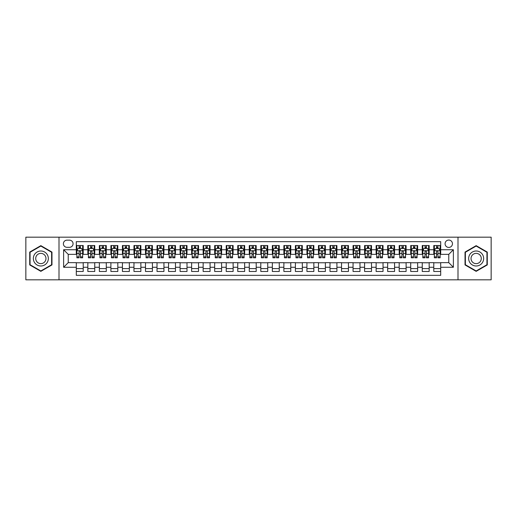 <?xml version="1.0" encoding="UTF-8"?>
<svg xmlns="http://www.w3.org/2000/svg" width="517" height="517" viewBox="0 0 517 517"><rect width="100%" height="100%" fill="white"/><g stroke="black" fill="none" stroke-linecap="round" stroke-linejoin="round"><path stroke-width="0.78" d="M448.769 240.05A3.69 3.69 0 0 0 445.079 243.74A3.69 3.69 0 0 0 448.769 247.43A3.69 3.69 0 0 0 452.459 243.74A3.69 3.69 0 0 0 448.769 240.05M457.997 279.833L491.15 279.833L491.15 237.167L457.997 237.167L457.997 279.833L59.003 279.833L59.003 237.167L25.85 237.167L25.85 279.833L59.003 279.833M440.697 245.53L433.782 245.53L433.782 249.737L429.168 249.737L429.168 254.351L433.782 254.351L433.782 249.737M429.168 249.737L429.168 245.53L422.247 245.53L422.247 249.737L417.639 249.737L417.639 254.351L422.247 254.351L422.247 249.737M417.639 249.737L417.639 245.53L410.718 245.53L410.718 249.737L406.103 249.737L406.103 254.351L410.718 254.351L410.718 249.737M406.103 249.737L406.103 245.53L399.189 245.53L399.189 249.737L394.574 249.737L394.574 254.351L399.189 254.351L399.189 249.737M394.574 249.737L394.574 245.53L387.653 245.53L387.653 249.737L383.039 249.737L383.039 254.351L387.653 254.351L387.653 249.737M383.039 249.737L383.039 245.53L376.124 245.53L376.124 249.737L371.51 249.737L371.51 254.351L376.124 254.351L376.124 249.737M371.51 249.737L371.51 245.53L364.588 245.53L364.588 249.737L359.981 249.737L359.981 254.351L364.588 254.351L364.588 249.737M359.981 249.737L359.981 245.53L353.059 245.53L353.059 249.737L348.445 249.737L348.445 254.351L353.059 254.351L353.059 249.737M348.445 249.737L348.445 245.53L341.53 245.53L341.53 249.737L336.916 249.737L336.916 254.351L341.53 254.351L341.53 249.737M336.916 249.737L336.916 245.53L329.995 245.53L329.995 249.737L325.38 249.737L325.38 254.351L329.995 254.351L329.995 249.737M325.38 249.737L325.38 245.53L318.466 245.53L318.466 249.737L313.851 249.737L313.851 254.351L318.466 254.351L318.466 249.737M313.851 249.737L313.851 245.53L306.93 245.53L306.93 249.737L302.322 249.737L302.322 254.351L306.93 254.351L306.93 249.737M302.322 249.737L302.322 245.53L295.401 245.53L295.401 249.737L290.787 249.737L290.787 254.351L295.401 254.351L295.401 249.737M290.787 249.737L290.787 245.53L283.872 245.53L283.872 249.737L279.258 249.737L279.258 254.351L283.872 254.351L283.872 249.737M279.258 249.737L279.258 245.53L272.336 245.53L272.336 249.737L267.728 249.737L267.728 254.351L272.336 254.351L272.336 249.737M267.728 249.737L267.728 245.53L260.807 245.53L260.807 249.737L256.193 249.737L256.193 254.351L260.807 254.351L260.807 249.737M256.193 249.737L256.193 245.53L249.272 245.53L249.272 249.737L244.664 249.737L244.664 254.351L249.272 254.351L249.272 249.737M244.664 249.737L244.664 245.53L237.742 245.53L237.742 249.737L233.128 249.737L233.128 254.351L237.742 254.351L237.742 249.737M233.128 249.737L233.128 245.53L226.213 245.53L226.213 249.737L221.599 249.737L221.599 254.351L226.213 254.351L226.213 249.737M221.599 249.737L221.599 245.53L214.678 245.53L214.678 249.737L210.07 249.737L210.07 254.351L214.678 254.351L214.678 249.737M210.07 249.737L210.07 245.53L203.149 245.53L203.149 249.737L198.534 249.737L198.534 254.351L203.149 254.351L203.149 249.737M198.534 249.737L198.534 245.53L191.62 245.53L191.62 249.737L187.005 249.737L187.005 254.351L191.62 254.351L191.62 249.737M187.005 249.737L187.005 245.53L180.084 245.53L180.084 249.737L175.47 249.737L175.47 254.351L180.084 254.351L180.084 249.737M175.47 249.737L175.47 245.53L168.555 245.53L168.555 249.737L163.941 249.737L163.941 254.351L168.555 254.351L168.555 249.737M163.941 249.737L163.941 245.53L157.019 245.53L157.019 249.737L152.412 249.737L152.412 254.351L157.019 254.351L157.019 249.737M152.412 249.737L152.412 245.53L145.49 245.53L145.49 249.737L140.876 249.737L140.876 254.351L145.49 254.351L145.49 249.737M140.876 249.737L140.876 245.53L133.961 245.53L133.961 249.737L129.347 249.737L129.347 254.351L133.961 254.351L133.961 249.737M129.347 249.737L129.347 245.53L122.426 245.53L122.426 249.737L117.811 249.737L117.811 254.351L122.426 254.351L122.426 249.737M117.811 249.737L117.811 245.53L110.896 245.53L110.896 249.737L106.282 249.737L106.282 254.351L110.896 254.351L110.896 249.737M106.282 249.737L106.282 245.53L99.361 245.53L99.361 249.737L94.753 249.737L94.753 254.351L99.361 254.351L99.361 249.737M94.753 249.737L94.753 245.53L87.832 245.53L87.832 254.351L83.218 254.351L83.218 245.53L76.303 245.53M76.303 271.47L83.218 271.47L83.218 262.649L87.832 262.649L87.832 271.47L94.753 271.47L94.753 262.649L99.361 262.649L99.361 267.263L94.753 267.263M99.361 267.263L99.361 271.47L106.282 271.47L106.282 262.649L110.896 262.649L110.896 267.263L106.282 267.263M110.896 267.263L110.896 271.47L117.811 271.47L117.811 262.649L122.426 262.649L122.426 267.263L117.811 267.263M122.426 267.263L122.426 271.47L129.347 271.47L129.347 262.649L133.961 262.649L133.961 267.263L129.347 267.263M133.961 267.263L133.961 271.47L140.876 271.47L140.876 262.649L145.49 262.649L145.49 267.263L140.876 267.263M145.49 267.263L145.49 271.47L152.412 271.47L152.412 262.649L157.019 262.649L157.019 267.263L152.412 267.263M157.019 267.263L157.019 271.47L163.941 271.47L163.941 262.649L168.555 262.649L168.555 267.263L163.941 267.263M168.555 267.263L168.555 271.47L175.47 271.47L175.47 262.649L180.084 262.649L180.084 267.263L175.47 267.263M180.084 267.263L180.084 271.47L187.005 271.47L187.005 262.649L191.62 262.649L191.62 267.263L187.005 267.263M191.62 267.263L191.62 271.47L198.534 271.47L198.534 262.649L203.149 262.649L203.149 267.263L198.534 267.263M203.149 267.263L203.149 271.47L210.07 271.47L210.07 262.649L214.678 262.649L214.678 267.263L210.07 267.263M214.678 267.263L214.678 271.47L221.599 271.47L221.599 262.649L226.213 262.649L226.213 267.263L221.599 267.263M226.213 267.263L226.213 271.47L233.128 271.47L233.128 262.649L237.742 262.649L237.742 267.263L233.128 267.263M237.742 267.263L237.742 271.47L244.664 271.47L244.664 262.649L249.272 262.649L249.272 267.263L244.664 267.263M249.272 267.263L249.272 271.47L256.193 271.47L256.193 262.649L260.807 262.649L260.807 267.263L256.193 267.263M260.807 267.263L260.807 271.47L267.728 271.47L267.728 262.649L272.336 262.649L272.336 267.263L267.728 267.263M272.336 267.263L272.336 271.47L279.258 271.47L279.258 262.649L283.872 262.649L283.872 267.263L279.258 267.263M283.872 267.263L283.872 271.47L290.787 271.47L290.787 262.649L295.401 262.649L295.401 267.263L290.787 267.263M295.401 267.263L295.401 271.47L302.322 271.47L302.322 262.649L306.93 262.649L306.93 267.263L302.322 267.263M306.93 267.263L306.93 271.47L313.851 271.47L313.851 262.649L318.466 262.649L318.466 267.263L313.851 267.263M318.466 267.263L318.466 271.47L325.38 271.47L325.38 262.649L329.995 262.649L329.995 267.263L325.38 267.263M329.995 267.263L329.995 271.47L336.916 271.47L336.916 262.649L341.53 262.649L341.53 267.263L336.916 267.263M341.53 267.263L341.53 271.47L348.445 271.47L348.445 262.649L353.059 262.649L353.059 267.263L348.445 267.263M353.059 267.263L353.059 271.47L359.981 271.47L359.981 262.649L364.588 262.649L364.588 267.263L359.981 267.263M364.588 267.263L364.588 271.47L371.51 271.47L371.51 262.649L376.124 262.649L376.124 267.263L371.51 267.263M376.124 267.263L376.124 271.47L383.039 271.47L383.039 262.649L387.653 262.649L387.653 267.263L383.039 267.263M387.653 267.263L387.653 271.47L394.574 271.47L394.574 262.649L399.189 262.649L399.189 267.263L394.574 267.263M399.189 267.263L399.189 271.47L406.103 271.47L406.103 262.649L410.718 262.649L410.718 267.263L406.103 267.263M410.718 267.263L410.718 271.47L417.639 271.47L417.639 262.649L422.247 262.649L422.247 267.263L417.639 267.263M422.247 267.263L422.247 271.47L429.168 271.47L429.168 262.649L433.782 262.649L433.782 267.263L429.168 267.263M66.958 247.313L69.498 247.313A3.574 3.574 0 0 0 73.071 243.74A3.574 3.574 0 0 0 69.498 240.166L66.958 240.166A3.574 3.574 0 0 0 63.384 243.74A3.574 3.574 0 0 0 66.958 247.313M457.997 237.167L59.003 237.167M440.697 249.737L440.697 241.665L76.303 241.665L76.303 254.351L68.231 254.351L68.231 262.649L76.303 262.649L76.303 275.335L440.697 275.335L440.697 262.649L448.769 262.649L448.769 254.351L440.697 254.351L440.697 249.737L453.383 249.737L453.383 267.263L440.697 267.263M76.303 267.263L63.617 267.263L63.617 249.737L76.303 249.737M433.782 267.263L433.782 271.47L440.697 271.47M76.303 248.412L76.878 248.412M79.069 248.412L80.452 248.412M82.642 248.412L83.218 248.412M76.303 254.235L76.878 254.235M79.069 254.235L80.452 254.235M82.642 254.235L83.218 254.235M76.303 262.765L83.218 262.765M76.303 268.588L83.218 268.588M87.832 254.235L88.407 254.235M90.598 254.235L91.981 254.235M94.172 254.235L94.753 254.235M87.832 248.412L88.407 248.412M90.598 248.412L91.981 248.412M94.172 248.412L94.753 248.412M87.832 262.765L94.753 262.765M87.832 268.588L94.753 268.588M99.361 262.765L106.282 262.765M99.361 268.588L106.282 268.588M99.361 248.412L99.943 248.412M102.133 248.412L103.516 248.412M105.707 248.412L106.282 248.412M99.361 254.235L99.943 254.235M102.133 254.235L103.516 254.235M105.707 254.235L106.282 254.235M110.896 262.765L117.811 262.765M110.896 268.588L117.811 268.588M110.896 248.412L111.472 248.412M113.662 248.412L115.045 248.412M117.236 248.412L117.811 248.412M110.896 254.235L111.472 254.235M113.662 254.235L115.045 254.235M117.236 254.235L117.811 254.235M122.426 262.765L129.347 262.765M122.426 268.588L129.347 268.588M122.426 248.412L123.001 248.412M125.192 248.412L126.581 248.412M128.772 248.412L129.347 248.412M122.426 254.235L123.001 254.235M125.192 254.235L126.581 254.235M128.772 254.235L129.347 254.235M133.961 262.765L140.876 262.765M133.961 268.588L140.876 268.588M133.961 248.412L134.536 248.412M136.727 248.412L138.11 248.412M140.301 248.412L140.876 248.412M133.961 254.235L134.536 254.235M136.727 254.235L138.11 254.235M140.301 254.235L140.876 254.235M145.49 262.765L152.412 262.765M145.49 268.588L152.412 268.588M145.49 248.412L146.065 248.412M148.256 248.412L149.639 248.412M151.83 248.412L152.412 248.412M145.49 254.235L146.065 254.235M148.256 254.235L149.639 254.235M151.83 254.235L152.412 254.235M157.019 262.765L163.941 262.765M157.019 268.588L163.941 268.588M157.019 248.412L157.601 248.412M159.792 248.412L161.175 248.412M163.366 248.412L163.941 248.412M157.019 254.235L157.601 254.235M159.792 254.235L161.175 254.235M163.366 254.235L163.941 254.235M168.555 262.765L175.47 262.765M168.555 268.588L175.47 268.588M168.555 248.412L169.13 248.412M171.321 248.412L172.704 248.412M174.895 248.412L175.47 248.412M168.555 254.235L169.13 254.235M171.321 254.235L172.704 254.235M174.895 254.235L175.47 254.235M180.084 262.765L187.005 262.765M180.084 268.588L187.005 268.588M180.084 248.412L180.659 248.412M182.85 248.412L184.239 248.412M186.43 248.412L187.005 248.412M180.084 254.235L180.659 254.235M182.85 254.235L184.239 254.235M186.43 254.235L187.005 254.235M191.62 262.765L198.534 262.765M191.62 268.588L198.534 268.588M191.62 248.412L192.195 248.412M194.386 248.412L195.769 248.412M197.959 248.412L198.534 248.412M191.62 254.235L192.195 254.235M194.386 254.235L195.769 254.235M197.959 254.235L198.534 254.235M203.149 262.765L210.07 262.765M203.149 268.588L210.07 268.588M203.149 248.412L203.724 248.412M205.915 248.412L207.298 248.412M209.488 248.412L210.07 248.412M203.149 254.235L203.724 254.235M205.915 254.235L207.298 254.235M209.488 254.235L210.07 254.235M214.678 262.765L221.599 262.765M214.678 268.588L221.599 268.588M214.678 248.412L215.259 248.412M217.45 248.412L218.833 248.412M221.024 248.412L221.599 248.412M214.678 254.235L215.259 254.235M217.45 254.235L218.833 254.235M221.024 254.235L221.599 254.235M226.213 262.765L233.128 262.765M226.213 268.588L233.128 268.588M226.213 248.412L226.789 248.412M228.979 248.412L230.362 248.412M232.553 248.412L233.128 248.412M226.213 254.235L226.789 254.235M228.979 254.235L230.362 254.235M232.553 254.235L233.128 254.235M237.742 262.765L244.664 262.765M237.742 268.588L244.664 268.588M237.742 248.412L238.318 248.412M240.508 248.412L241.891 248.412M244.089 248.412L244.664 248.412M237.742 254.235L238.318 254.235M240.508 254.235L241.891 254.235M244.089 254.235L244.664 254.235M249.272 262.765L256.193 262.765M249.272 268.588L256.193 268.588M249.272 248.412L249.853 248.412M252.044 248.412L253.427 248.412M255.618 248.412L256.193 248.412M249.272 254.235L249.853 254.235M252.044 254.235L253.427 254.235M255.618 254.235L256.193 254.235M260.807 262.765L267.728 262.765M260.807 268.588L267.728 268.588M260.807 248.412L261.382 248.412M263.573 248.412L264.956 248.412M267.147 248.412L267.728 248.412M260.807 254.235L261.382 254.235M263.573 254.235L264.956 254.235M267.147 254.235L267.728 254.235M272.336 262.765L279.258 262.765M272.336 268.588L279.258 268.588M272.336 248.412L272.911 248.412M275.109 248.412L276.492 248.412M278.682 248.412L279.258 248.412M272.336 254.235L272.911 254.235M275.109 254.235L276.492 254.235M278.682 254.235L279.258 254.235M283.872 262.765L290.787 262.765M283.872 268.588L290.787 268.588M283.872 248.412L284.447 248.412M286.638 248.412L288.021 248.412M290.211 248.412L290.787 248.412M283.872 254.235L284.447 254.235M286.638 254.235L288.021 254.235M290.211 254.235L290.787 254.235M295.401 262.765L302.322 262.765M295.401 268.588L302.322 268.588M295.401 248.412L295.976 248.412M298.167 248.412L299.55 248.412M301.741 248.412L302.322 248.412M295.401 254.235L295.976 254.235M298.167 254.235L299.55 254.235M301.741 254.235L302.322 254.235M306.93 262.765L313.851 262.765M306.93 268.588L313.851 268.588M306.93 248.412L307.512 248.412M309.702 248.412L311.085 248.412M313.276 248.412L313.851 248.412M306.93 254.235L307.512 254.235M309.702 254.235L311.085 254.235M313.276 254.235L313.851 254.235M318.466 262.765L325.38 262.765M318.466 268.588L325.38 268.588M318.466 248.412L319.041 248.412M321.231 248.412L322.614 248.412M324.805 248.412L325.38 248.412M318.466 254.235L319.041 254.235M321.231 254.235L322.614 254.235M324.805 254.235L325.38 254.235M329.995 262.765L336.916 262.765M329.995 268.588L336.916 268.588M329.995 248.412L330.57 248.412M332.761 248.412L334.15 248.412M336.341 248.412L336.916 248.412M329.995 254.235L330.57 254.235M332.761 254.235L334.15 254.235M336.341 254.235L336.916 254.235M341.53 262.765L348.445 262.765M341.53 268.588L348.445 268.588M341.53 248.412L342.105 248.412M344.296 248.412L345.679 248.412M347.87 248.412L348.445 248.412M341.53 254.235L342.105 254.235M344.296 254.235L345.679 254.235M347.87 254.235L348.445 254.235M353.059 262.765L359.981 262.765M353.059 268.588L359.981 268.588M353.059 248.412L353.634 248.412M355.825 248.412L357.208 248.412M359.399 248.412L359.981 248.412M353.059 254.235L353.634 254.235M355.825 254.235L357.208 254.235M359.399 254.235L359.981 254.235M364.588 262.765L371.51 262.765M364.588 268.588L371.51 268.588M364.588 248.412L365.17 248.412M367.361 248.412L368.744 248.412M370.935 248.412L371.51 248.412M364.588 254.235L365.17 254.235M367.361 254.235L368.744 254.235M370.935 254.235L371.51 254.235M376.124 262.765L383.039 262.765M376.124 268.588L383.039 268.588M376.124 248.412L376.699 248.412M378.89 248.412L380.273 248.412M382.464 248.412L383.039 248.412M376.124 254.235L376.699 254.235M378.89 254.235L380.273 254.235M382.464 254.235L383.039 254.235M387.653 262.765L394.574 262.765M387.653 268.588L394.574 268.588M387.653 248.412L388.228 248.412M390.419 248.412L391.808 248.412M393.999 248.412L394.574 248.412M387.653 254.235L388.228 254.235M390.419 254.235L391.808 254.235M393.999 254.235L394.574 254.235M399.189 262.765L406.103 262.765M399.189 268.588L406.103 268.588M399.189 248.412L399.764 248.412M401.955 248.412L403.338 248.412M405.528 248.412L406.103 248.412M399.189 254.235L399.764 254.235M401.955 254.235L403.338 254.235M405.528 254.235L406.103 254.235M410.718 262.765L417.639 262.765M410.718 268.588L417.639 268.588M410.718 248.412L411.293 248.412M413.484 248.412L414.867 248.412M417.057 248.412L417.639 248.412M410.718 254.235L411.293 254.235M413.484 254.235L414.867 254.235M417.057 254.235L417.639 254.235M422.247 262.765L429.168 262.765M422.247 268.588L429.168 268.588M422.247 248.412L422.828 248.412M425.019 248.412L426.402 248.412M428.593 248.412L429.168 248.412M422.247 254.235L422.828 254.235M425.019 254.235L426.402 254.235M428.593 254.235L429.168 254.235M433.782 262.765L440.697 262.765M433.782 268.588L440.697 268.588M433.782 248.412L434.358 248.412M436.548 248.412L437.931 248.412M440.122 248.412L440.697 248.412M433.782 254.235L434.358 254.235M436.548 254.235L437.931 254.235M440.122 254.235L440.697 254.235M68.231 254.351L63.617 249.737M68.231 262.649L63.617 267.263M453.383 249.737L448.769 254.351M453.383 267.263L448.769 262.649M40.843 271.347L51.971 264.924L51.971 252.076L40.843 245.653L29.715 252.076L29.715 264.924L40.843 271.347M487.285 252.076L476.157 245.653L465.029 252.076L465.029 264.924L476.157 271.347L487.285 264.924L487.285 252.076M80.452 247.029L79.069 247.029M82.642 256.871L80.452 256.871L80.452 257.809L82.642 257.809L82.642 250.771L81.492 248.47L78.028 248.47L76.878 250.771L76.878 257.809L79.069 257.809L79.069 256.871L76.878 256.871M76.878 250.771L76.878 245.53M82.642 250.771L82.642 245.53M79.069 248.47L79.069 245.53M80.452 245.53L80.452 248.47M80.452 256.871L80.452 251.637C79.993 250.751 79.528 250.751 79.069 251.637L79.069 256.871M40.843 251.003A7.496 7.496 0 0 0 33.346 258.5A7.496 7.496 0 0 0 40.843 265.997A7.496 7.496 0 0 0 48.34 258.5A7.496 7.496 0 0 0 40.843 251.003M40.843 253.369A5.131 5.131 0 0 0 35.712 258.5A5.131 5.131 0 0 0 40.843 263.631A5.131 5.131 0 0 0 45.974 258.5A5.131 5.131 0 0 0 40.843 253.369M51.622 264.723L40.843 270.953L30.057 264.723L30.057 252.277L40.843 246.047L51.622 252.277L51.622 264.723M469.669 254.752A7.496 7.496 0 0 0 472.409 264.988A7.496 7.496 0 0 0 482.652 262.248A7.496 7.496 0 0 0 479.905 252.012A7.496 7.496 0 0 0 469.669 254.752M471.717 255.934A5.131 5.131 0 0 0 473.591 262.946A5.131 5.131 0 0 0 480.603 261.066A5.131 5.131 0 0 0 478.723 254.054A5.131 5.131 0 0 0 471.717 255.934M486.943 252.277L486.943 264.723L476.157 270.953L465.378 264.723L465.378 252.277L476.157 246.047L486.943 252.277M91.981 247.029L90.598 247.029M94.172 256.871L91.981 256.871L91.981 257.809L94.172 257.809L94.172 250.771L93.021 248.47L89.564 248.47L88.407 250.771L88.407 257.809L90.598 257.809L90.598 256.871L88.407 256.871M88.407 250.771L88.407 245.53M94.172 250.771L94.172 245.53M90.598 248.47L90.598 245.53M91.981 245.53L91.981 248.47M91.981 256.871L91.981 251.637C91.522 250.751 91.063 250.751 90.598 251.637L90.598 256.871M103.516 247.029L102.133 247.029M105.707 256.871L103.516 256.871L103.516 257.809L105.707 257.809L105.707 250.771L104.55 248.47L101.093 248.47L99.943 250.771L99.943 257.809L102.133 257.809L102.133 256.871L99.943 256.871M99.943 250.771L99.943 245.53M105.707 250.771L105.707 245.53M102.133 248.47L102.133 245.53M103.516 245.53L103.516 248.47M103.516 256.871L103.516 251.637C103.057 250.751 102.592 250.751 102.133 251.637L102.133 256.871M115.045 247.029L113.662 247.029M117.236 256.871L115.045 256.871L115.045 257.809L117.236 257.809L117.236 250.771L116.086 248.47L112.628 248.47L111.472 250.771L111.472 257.809L113.662 257.809L113.662 256.871L111.472 256.871M111.472 250.771L111.472 245.53M117.236 250.771L117.236 245.53M113.662 248.47L113.662 245.53M115.045 245.53L115.045 248.47M115.045 256.871L115.045 251.637C114.587 250.751 114.128 250.751 113.662 251.637L113.662 256.871M126.581 247.029L125.192 247.029M128.772 256.871L126.581 256.871L126.581 257.809L128.772 257.809L128.772 250.771L127.615 248.47L124.158 248.47L123.001 250.771L123.001 257.809L125.192 257.809L125.192 256.871L123.001 256.871M123.001 250.771L123.001 245.53M128.772 250.771L128.772 245.53M125.192 248.47L125.192 245.53M126.581 245.53L126.581 248.47M126.581 256.871L126.581 251.637C126.116 250.751 125.657 250.751 125.192 251.637L125.192 256.871M138.11 247.029L136.727 247.029M140.301 256.871L138.11 256.871L138.11 257.809L140.301 257.809L140.301 250.771L139.151 248.47L135.687 248.47L134.536 250.771L134.536 257.809L136.727 257.809L136.727 256.871L134.536 256.871M134.536 250.771L134.536 245.53M140.301 250.771L140.301 245.53M136.727 248.47L136.727 245.53M138.11 245.53L138.11 248.47M138.11 256.871L138.11 251.637C137.651 250.751 137.186 250.751 136.727 251.637L136.727 256.871M149.639 247.029L148.256 247.029M151.83 256.871L149.639 256.871L149.639 257.809L151.83 257.809L151.83 250.771L150.68 248.47L147.222 248.47L146.065 250.771L146.065 257.809L148.256 257.809L148.256 256.871L146.065 256.871M146.065 250.771L146.065 245.53M151.83 250.771L151.83 245.53M148.256 248.47L148.256 245.53M149.639 245.53L149.639 248.47M149.639 256.871L149.639 251.637C149.18 250.751 148.722 250.751 148.256 251.637L148.256 256.871M161.175 247.029L159.792 247.029M163.366 256.871L161.175 256.871L161.175 257.809L163.366 257.809L163.366 250.771L162.209 248.47L158.751 248.47L157.601 250.771L157.601 257.809L159.792 257.809L159.792 256.871L157.601 256.871M157.601 250.771L157.601 245.53M163.366 250.771L163.366 245.53M159.792 248.47L159.792 245.53M161.175 245.53L161.175 248.47M161.175 256.871L161.175 251.637C160.709 250.751 160.251 250.751 159.792 251.637L159.792 256.871M172.704 247.029L171.321 247.029M174.895 256.871L172.704 256.871L172.704 257.809L174.895 257.809L174.895 250.771L173.744 248.47L170.28 248.47L169.13 250.771L169.13 257.809L171.321 257.809L171.321 256.871L169.13 256.871M169.13 250.771L169.13 245.53M174.895 250.771L174.895 245.53M171.321 248.47L171.321 245.53M172.704 245.53L172.704 248.47M172.704 256.871L172.704 251.637C172.245 250.751 171.786 250.751 171.321 251.637L171.321 256.871M184.239 247.029L182.85 247.029M186.43 256.871L184.239 256.871L184.239 257.809L186.43 257.809L186.43 250.771L185.273 248.47L181.816 248.47L180.659 250.771L180.659 257.809L182.85 257.809L182.85 256.871L180.659 256.871M180.659 250.771L180.659 245.53M186.43 250.771L186.43 245.53M182.85 248.47L182.85 245.53M184.239 245.53L184.239 248.47M184.239 256.871L184.239 251.637C183.774 250.751 183.315 250.751 182.85 251.637L182.85 256.871M195.769 247.029L194.386 247.029M197.959 256.871L195.769 256.871L195.769 257.809L197.959 257.809L197.959 250.771L196.809 248.47L193.345 248.47L192.195 250.771L192.195 257.809L194.386 257.809L194.386 256.871L192.195 256.871M192.195 250.771L192.195 245.53M197.959 250.771L197.959 245.53M194.386 248.47L194.386 245.53M195.769 245.53L195.769 248.47M195.769 256.871L195.769 251.637C195.31 250.751 194.844 250.751 194.386 251.637L194.386 256.871M207.298 247.029L205.915 247.029M209.488 256.871L207.298 256.871L207.298 257.809L209.488 257.809L209.488 250.771L208.338 248.47L204.881 248.47L203.724 250.771L203.724 257.809L205.915 257.809L205.915 256.871L203.724 256.871M203.724 250.771L203.724 245.53M209.488 250.771L209.488 245.53M205.915 248.47L205.915 245.53M207.298 245.53L207.298 248.47M207.298 256.871L207.298 251.637C206.839 250.751 206.38 250.751 205.915 251.637L205.915 256.871M218.833 247.029L217.45 247.029M221.024 256.871L218.833 256.871L218.833 257.809L221.024 257.809L221.024 250.771L219.867 248.47L216.41 248.47L215.259 250.771L215.259 257.809L217.45 257.809L217.45 256.871L215.259 256.871M215.259 250.771L215.259 245.53M221.024 250.771L221.024 245.53M217.45 248.47L217.45 245.53M218.833 245.53L218.833 248.47M218.833 256.871L218.833 251.637C218.368 250.751 217.909 250.751 217.45 251.637L217.45 256.871M230.362 247.029L228.979 247.029M232.553 256.871L230.362 256.871L230.362 257.809L232.553 257.809L232.553 250.771L231.403 248.47L227.939 248.47L226.789 250.771L226.789 257.809L228.979 257.809L228.979 256.871L226.789 256.871M226.789 250.771L226.789 245.53M232.553 250.771L232.553 245.53M228.979 248.47L228.979 245.53M230.362 245.53L230.362 248.47M230.362 256.871L230.362 251.637C229.903 250.751 229.438 250.751 228.979 251.637L228.979 256.871M241.891 247.029L240.508 247.029M244.089 256.871L241.891 256.871L241.891 257.809L244.089 257.809L244.089 250.771L242.932 248.47L239.474 248.47L238.318 250.771L238.318 257.809L240.508 257.809L240.508 256.871L238.318 256.871M238.318 250.771L238.318 245.53M244.089 250.771L244.089 245.53M240.508 248.47L240.508 245.53M241.891 245.53L241.891 248.47M241.891 256.871L241.891 251.637C241.433 250.751 240.974 250.751 240.508 251.637L240.508 256.871M253.427 247.029L252.044 247.029M255.618 256.871L253.427 256.871L253.427 257.809L255.618 257.809L255.618 250.771L254.461 248.47L251.003 248.47L249.853 250.771L249.853 257.809L252.044 257.809L252.044 256.871L249.853 256.871M249.853 250.771L249.853 245.53M255.618 250.771L255.618 245.53M252.044 248.47L252.044 245.53M253.427 245.53L253.427 248.47M253.427 256.871L253.427 251.637C252.968 250.751 252.503 250.751 252.044 251.637L252.044 256.871M264.956 247.029L263.573 247.029M267.147 256.871L264.956 256.871L264.956 257.809L267.147 257.809L267.147 250.771L265.997 248.47L262.539 248.47L261.382 250.771L261.382 257.809L263.573 257.809L263.573 256.871L261.382 256.871M261.382 250.771L261.382 245.53M267.147 250.771L267.147 245.53M263.573 248.47L263.573 245.53M264.956 245.53L264.956 248.47M264.956 256.871L264.956 251.637C264.497 250.751 264.038 250.751 263.573 251.637L263.573 256.871M276.492 247.029L275.109 247.029M278.682 256.871L276.492 256.871L276.492 257.809L278.682 257.809L278.682 250.771L277.526 248.47L274.068 248.47L272.911 250.771L272.911 257.809L275.109 257.809L275.109 256.871L272.911 256.871M272.911 250.771L272.911 245.53M278.682 250.771L278.682 245.53M275.109 248.47L275.109 245.53M276.492 245.53L276.492 248.47M276.492 256.871L276.492 251.637C276.026 250.751 275.567 250.751 275.109 251.637L275.109 256.871M288.021 247.029L286.638 247.029M290.211 256.871L288.021 256.871L288.021 257.809L290.211 257.809L290.211 250.771L289.061 248.47L285.597 248.47L284.447 250.771L284.447 257.809L286.638 257.809L286.638 256.871L284.447 256.871M284.447 250.771L284.447 245.53M290.211 250.771L290.211 245.53M286.638 248.47L286.638 245.53M288.021 245.53L288.021 248.47M288.021 256.871L288.021 251.637C287.562 250.751 287.097 250.751 286.638 251.637L286.638 256.871M299.55 247.029L298.167 247.029M301.741 256.871L299.55 256.871L299.55 257.809L301.741 257.809L301.741 250.771L300.59 248.47L297.133 248.47L295.976 250.771L295.976 257.809L298.167 257.809L298.167 256.871L295.976 256.871M295.976 250.771L295.976 245.53M301.741 250.771L301.741 245.53M298.167 248.47L298.167 245.53M299.55 245.53L299.55 248.47M299.55 256.871L299.55 251.637C299.091 250.751 298.632 250.751 298.167 251.637L298.167 256.871M311.085 247.029L309.702 247.029M313.276 256.871L311.085 256.871L311.085 257.809L313.276 257.809L313.276 250.771L312.119 248.47L308.662 248.47L307.512 250.771L307.512 257.809L309.702 257.809L309.702 256.871L307.512 256.871M307.512 250.771L307.512 245.53M313.276 250.771L313.276 245.53M309.702 248.47L309.702 245.53M311.085 245.53L311.085 248.47M311.085 256.871L311.085 251.637C310.627 250.751 310.161 250.751 309.702 251.637L309.702 256.871M322.614 247.029L321.231 247.029M324.805 256.871L322.614 256.871L322.614 257.809L324.805 257.809L324.805 250.771L323.655 248.47L320.191 248.47L319.041 250.771L319.041 257.809L321.231 257.809L321.231 256.871L319.041 256.871M319.041 250.771L319.041 245.53M324.805 250.771L324.805 245.53M321.231 248.47L321.231 245.53M322.614 245.53L322.614 248.47M322.614 256.871L322.614 251.637C322.156 250.751 321.697 250.751 321.231 251.637L321.231 256.871M334.15 247.029L332.761 247.029M336.341 256.871L334.15 256.871L334.15 257.809L336.341 257.809L336.341 250.771L335.184 248.47L331.727 248.47L330.57 250.771L330.57 257.809L332.761 257.809L332.761 256.871L330.57 256.871M330.57 250.771L330.57 245.53M336.341 250.771L336.341 245.53M332.761 248.47L332.761 245.53M334.15 245.53L334.15 248.47M334.15 256.871L334.15 251.637C333.685 250.751 333.226 250.751 332.761 251.637L332.761 256.871M345.679 247.029L344.296 247.029M347.87 256.871L345.679 256.871L345.679 257.809L347.87 257.809L347.87 250.771L346.72 248.47L343.256 248.47L342.105 250.771L342.105 257.809L344.296 257.809L344.296 256.871L342.105 256.871M342.105 250.771L342.105 245.53M347.87 250.771L347.87 245.53M344.296 248.47L344.296 245.53M345.679 245.53L345.679 248.47M345.679 256.871L345.679 251.637C345.22 250.751 344.755 250.751 344.296 251.637L344.296 256.871M357.208 247.029L355.825 247.029M359.399 256.871L357.208 256.871L357.208 257.809L359.399 257.809L359.399 250.771L358.249 248.47L354.791 248.47L353.634 250.771L353.634 257.809L355.825 257.809L355.825 256.871L353.634 256.871M353.634 250.771L353.634 245.53M359.399 250.771L359.399 245.53M355.825 248.47L355.825 245.53M357.208 245.53L357.208 248.47M357.208 256.871L357.208 251.637C356.749 250.751 356.291 250.751 355.825 251.637L355.825 256.871M368.744 247.029L367.361 247.029M370.935 256.871L368.744 256.871L368.744 257.809L370.935 257.809L370.935 250.771L369.778 248.47L366.32 248.47L365.17 250.771L365.17 257.809L367.361 257.809L367.361 256.871L365.17 256.871M365.17 250.771L365.17 245.53M370.935 250.771L370.935 245.53M367.361 248.47L367.361 245.53M368.744 245.53L368.744 248.47M368.744 256.871L368.744 251.637C368.278 250.751 367.82 250.751 367.361 251.637L367.361 256.871M380.273 247.029L378.89 247.029M382.464 256.871L380.273 256.871L380.273 257.809L382.464 257.809L382.464 250.771L381.313 248.47L377.849 248.47L376.699 250.771L376.699 257.809L378.89 257.809L378.89 256.871L376.699 256.871M376.699 250.771L376.699 245.53M382.464 250.771L382.464 245.53M378.89 248.47L378.89 245.53M380.273 245.53L380.273 248.47M380.273 256.871L380.273 251.637C379.814 250.751 379.349 250.751 378.89 251.637L378.89 256.871M391.808 247.029L390.419 247.029M393.999 256.871L391.808 256.871L391.808 257.809L393.999 257.809L393.999 250.771L392.842 248.47L389.385 248.47L388.228 250.771L388.228 257.809L390.419 257.809L390.419 256.871L388.228 256.871M388.228 250.771L388.228 245.53M393.999 250.771L393.999 245.53M390.419 248.47L390.419 245.53M391.808 245.53L391.808 248.47M391.808 256.871L391.808 251.637C391.343 250.751 390.884 250.751 390.419 251.637L390.419 256.871M403.338 247.029L401.955 247.029M405.528 256.871L403.338 256.871L403.338 257.809L405.528 257.809L405.528 250.771L404.372 248.47L400.914 248.47L399.764 250.771L399.764 257.809L401.955 257.809L401.955 256.871L399.764 256.871M399.764 250.771L399.764 245.53M405.528 250.771L405.528 245.53M401.955 248.47L401.955 245.53M403.338 245.53L403.338 248.47M403.338 256.871L403.338 251.637C402.879 250.751 402.413 250.751 401.955 251.637L401.955 256.871M414.867 247.029L413.484 247.029M417.057 256.871L414.867 256.871L414.867 257.809L417.057 257.809L417.057 250.771L415.907 248.47L412.45 248.47L411.293 250.771L411.293 257.809L413.484 257.809L413.484 256.871L411.293 256.871M411.293 250.771L411.293 245.53M417.057 250.771L417.057 245.53M413.484 248.47L413.484 245.53M414.867 245.53L414.867 248.47M414.867 256.871L414.867 251.637C414.408 250.751 413.949 250.751 413.484 251.637L413.484 256.871M426.402 247.029L425.019 247.029M428.593 256.871L426.402 256.871L426.402 257.809L428.593 257.809L428.593 250.771L427.436 248.47L423.979 248.47L422.828 250.771L422.828 257.809L425.019 257.809L425.019 256.871L422.828 256.871M422.828 250.771L422.828 245.53M428.593 250.771L428.593 245.53M425.019 248.47L425.019 245.53M426.402 245.53L426.402 248.47M426.402 256.871L426.402 251.637C425.937 250.751 425.478 250.751 425.019 251.637L425.019 256.871M437.931 247.029L436.548 247.029M440.122 256.871L437.931 256.871L437.931 257.809L440.122 257.809L440.122 250.771L438.972 248.47L435.508 248.47L434.358 250.771L434.358 257.809L436.548 257.809L436.548 256.871L434.358 256.871M434.358 250.771L434.358 245.53M440.122 250.771L440.122 245.53M436.548 248.47L436.548 245.53M437.931 245.53L437.931 248.47M437.931 256.871L437.931 251.637C437.472 250.751 437.007 250.751 436.548 251.637L436.548 256.871M87.832 267.263L83.218 267.263M87.832 249.737L83.218 249.737M82.617 250.719L76.904 250.719M76.878 249.104L77.712 249.104M81.809 249.104L82.642 249.104M79.069 253.446L76.878 253.446M82.642 253.446L80.452 253.446M80.452 247.759L79.069 247.759M94.146 250.719L88.439 250.719M88.407 249.104L89.247 249.104M93.338 249.104L94.172 249.104M90.598 253.446L88.407 253.446M94.172 253.446L91.981 253.446M91.981 247.759L90.598 247.759M105.675 250.719L99.968 250.719M99.943 249.104L100.776 249.104M104.873 249.104L105.707 249.104M102.133 253.446L99.943 253.446M105.707 253.446L103.516 253.446M103.516 247.759L102.133 247.759M117.21 250.719L111.504 250.719M111.472 249.104L112.305 249.104M116.403 249.104L117.236 249.104M113.662 253.446L111.472 253.446M117.236 253.446L115.045 253.446M115.045 247.759L113.662 247.759M128.739 250.719L123.033 250.719M123.001 249.104L123.841 249.104M127.932 249.104L128.772 249.104M125.192 253.446L123.001 253.446M128.772 253.446L126.581 253.446M126.581 247.759L125.192 247.759M140.275 250.719L134.562 250.719M134.536 249.104L135.37 249.104M139.467 249.104L140.301 249.104M136.727 253.446L134.536 253.446M140.301 253.446L138.11 253.446M138.11 247.759L136.727 247.759M151.804 250.719L146.098 250.719M146.065 249.104L146.906 249.104M150.996 249.104L151.83 249.104M148.256 253.446L146.065 253.446M151.83 253.446L149.639 253.446M149.639 247.759L148.256 247.759M163.333 250.719L157.627 250.719M157.601 249.104L158.435 249.104M162.525 249.104L163.366 249.104M159.792 253.446L157.601 253.446M163.366 253.446L161.175 253.446M161.175 247.759L159.792 247.759M174.869 250.719L169.156 250.719M169.13 249.104L169.964 249.104M174.061 249.104L174.895 249.104M171.321 253.446L169.13 253.446M174.895 253.446L172.704 253.446M172.704 247.759L171.321 247.759M186.398 250.719L180.692 250.719M180.659 249.104L181.499 249.104M185.59 249.104L186.43 249.104M182.85 253.446L180.659 253.446M186.43 253.446L184.239 253.446M184.239 247.759L182.85 247.759M197.933 250.719L192.221 250.719M192.195 249.104L193.028 249.104M197.126 249.104L197.959 249.104M194.386 253.446L192.195 253.446M197.959 253.446L195.769 253.446M195.769 247.759L194.386 247.759M209.463 250.719L203.756 250.719M203.724 249.104L204.564 249.104M208.655 249.104L209.488 249.104M205.915 253.446L203.724 253.446M209.488 253.446L207.298 253.446M207.298 247.759L205.915 247.759M220.992 250.719L215.285 250.719M215.259 249.104L216.093 249.104M220.184 249.104L221.024 249.104M217.45 253.446L215.259 253.446M221.024 253.446L218.833 253.446M218.833 247.759L217.45 247.759M232.527 250.719L226.814 250.719M226.789 249.104L227.622 249.104M231.719 249.104L232.553 249.104M228.979 253.446L226.789 253.446M232.553 253.446L230.362 253.446M230.362 247.759L228.979 247.759M244.056 250.719L238.35 250.719M238.318 249.104L239.158 249.104M243.248 249.104L244.089 249.104M240.508 253.446L238.318 253.446M244.089 253.446L241.891 253.446M241.891 247.759L240.508 247.759M255.585 250.719L249.879 250.719M249.853 249.104L250.687 249.104M254.784 249.104L255.618 249.104M252.044 253.446L249.853 253.446M255.618 253.446L253.427 253.446M253.427 247.759L252.044 247.759M267.121 250.719L261.415 250.719M261.382 249.104L262.216 249.104M266.313 249.104L267.147 249.104M263.573 253.446L261.382 253.446M267.147 253.446L264.956 253.446M264.956 247.759L263.573 247.759M278.65 250.719L272.944 250.719M272.911 249.104L273.752 249.104M277.842 249.104L278.682 249.104M275.109 253.446L272.911 253.446M278.682 253.446L276.492 253.446M276.492 247.759L275.109 247.759M290.186 250.719L284.473 250.719M284.447 249.104L285.281 249.104M289.378 249.104L290.211 249.104M286.638 253.446L284.447 253.446M290.211 253.446L288.021 253.446M288.021 247.759L286.638 247.759M301.715 250.719L296.008 250.719M295.976 249.104L296.816 249.104M300.907 249.104L301.741 249.104M298.167 253.446L295.976 253.446M301.741 253.446L299.55 253.446M299.55 247.759L298.167 247.759M313.244 250.719L307.537 250.719M307.512 249.104L308.345 249.104M312.436 249.104L313.276 249.104M309.702 253.446L307.512 253.446M313.276 253.446L311.085 253.446M311.085 247.759L309.702 247.759M324.779 250.719L319.067 250.719M319.041 249.104L319.874 249.104M323.972 249.104L324.805 249.104M321.231 253.446L319.041 253.446M324.805 253.446L322.614 253.446M322.614 247.759L321.231 247.759M336.308 250.719L330.602 250.719M330.57 249.104L331.41 249.104M335.501 249.104L336.341 249.104M332.761 253.446L330.57 253.446M336.341 253.446L334.15 253.446M334.15 247.759L332.761 247.759M347.844 250.719L342.131 250.719M342.105 249.104L342.939 249.104M347.036 249.104L347.87 249.104M344.296 253.446L342.105 253.446M347.87 253.446L345.679 253.446M345.679 247.759L344.296 247.759M359.373 250.719L353.667 250.719M353.634 249.104L354.475 249.104M358.565 249.104L359.399 249.104M355.825 253.446L353.634 253.446M359.399 253.446L357.208 253.446M357.208 247.759L355.825 247.759M370.902 250.719L365.196 250.719M365.17 249.104L366.004 249.104M370.094 249.104L370.935 249.104M367.361 253.446L365.17 253.446M370.935 253.446L368.744 253.446M368.744 247.759L367.361 247.759M382.438 250.719L376.725 250.719M376.699 249.104L377.533 249.104M381.63 249.104L382.464 249.104M378.89 253.446L376.699 253.446M382.464 253.446L380.273 253.446M380.273 247.759L378.89 247.759M393.967 250.719L388.261 250.719M388.228 249.104L389.068 249.104M393.159 249.104L393.999 249.104M390.419 253.446L388.228 253.446M393.999 253.446L391.808 253.446M391.808 247.759L390.419 247.759M405.496 250.719L399.79 250.719M399.764 249.104L400.597 249.104M404.695 249.104L405.528 249.104M401.955 253.446L399.764 253.446M405.528 253.446L403.338 253.446M403.338 247.759L401.955 247.759M417.032 250.719L411.325 250.719M411.293 249.104L412.127 249.104M416.224 249.104L417.057 249.104M413.484 253.446L411.293 253.446M417.057 253.446L414.867 253.446M414.867 247.759L413.484 247.759M428.561 250.719L422.854 250.719M422.828 249.104L423.662 249.104M427.753 249.104L428.593 249.104M425.019 253.446L422.828 253.446M428.593 253.446L426.402 253.446M426.402 247.759L425.019 247.759M440.096 250.719L434.383 250.719M434.358 249.104L435.191 249.104M439.288 249.104L440.122 249.104M436.548 253.446L434.358 253.446M440.122 253.446L437.931 253.446M437.931 247.759L436.548 247.759"/></g></svg>
